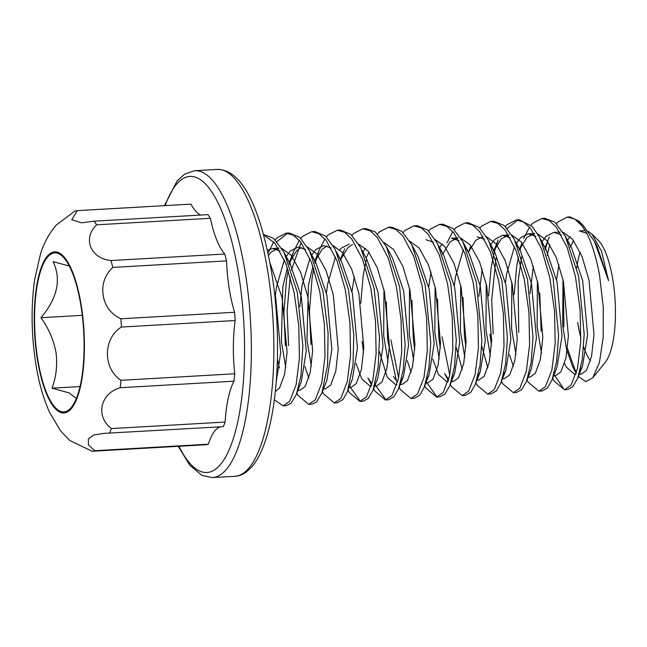 <?xml version="1.0" encoding="UTF-8"?>
<svg xmlns="http://www.w3.org/2000/svg" width="647" height="647" viewBox="0 0 647 647"><rect width="100%" height="100%" fill="white"/><g stroke="black" fill="none" stroke-linecap="round" stroke-linejoin="round"><path stroke-width="0.97" d="M69.326 266.03L53.119 261.663C61.481 279.472 57.437 298.154 40.979 317.709C48.662 328.425 53.669 339.99 55.998 352.405C57.559 364.884 56.24 376.813 52.019 388.184L69.051 392.875L76.354 398.463M81.101 306.743A79.646 24.376 86.7 0 1 71.461 407.254A79.646 24.376 86.7 0 1 37.55 358.082A79.646 24.376 86.7 0 1 39.014 276.706A79.646 24.376 86.7 0 1 62.832 256.665A79.646 24.376 86.7 0 1 81.101 306.743M220.595 426.818A75.343 23.057 -93.3 0 0 208.399 444.19A120.544 36.895 86.7 0 1 205.9 444.74L92.141 451.258L69.779 440.534L60.446 430.692L49.447 412.131C43.098 397.856 38.496 381.39 35.642 362.741C31.274 333.884 30.951 306.136 34.679 279.504L40.421 254.295C43.672 243.515 48.929 233.769 56.2 225.075L74.745 211.205A120.544 36.895 -93.3 0 1 77.252 210.655L71.777 219.705L81.595 222.811L94.147 221.169A120.544 36.895 -93.3 0 1 96.613 224.816C82.371 238.363 90.467 258.557 111.009 260.547A120.544 36.895 -93.3 0 1 112.78 267.413C104.741 275.153 101.555 284.494 103.213 295.436C104.911 306.071 110.783 313.86 120.827 318.793L234.578 312.275A120.544 36.895 86.7 0 1 235.176 320.524A75.343 23.057 -93.3 0 0 234.715 373.78L120.957 380.299C102.695 368.394 102.994 338.316 121.418 327.042L235.176 320.524M576.744 267.987A64.579 19.766 86.7 0 1 580.157 252.047M588.277 231.408L591.9 234.044L598.208 240.28A64.579 19.766 86.7 0 1 613.016 280.887A64.579 19.766 86.7 0 1 605.204 362.385L592.757 377.888L599.429 362.474L603.158 337.597L603.255 307.09L599.599 275.573C596.469 258.177 592.126 243.911 586.554 232.783L581.896 225.738L574.779 219.09L567.403 217.052L558.329 221.711L556.549 223.733M573.509 240.409L570.355 247.081M563.351 281.113L563.893 326.767M591.9 234.044L601.459 251.093L608.56 280.701L594.472 241.436L583.157 225.391L578.701 220.983L569.983 216.907L567.403 217.052M590.509 360.791A64.579 19.766 86.7 0 1 583.643 347.035M580.893 338.009A64.579 19.766 86.7 0 1 577.706 322.513M567.459 348.579L576.242 373.287M578.345 376.441L585.737 381.649L592.757 377.888M274.336 399.789L283.143 405.831L286.346 405.645L291.037 403.348L296.375 394.444L300.928 375.964L302.877 345.862L297.305 292.371L283.952 252.184L273.665 238.395L263.539 234.465M283.143 405.831L289.702 401.31L296.148 384.593L299.424 358.042L298.793 325.716L294.11 292.557L285.845 263.62L275.007 243.329L263.661 234.91M549.821 244.615L547.144 255.395M546.901 243.943L545.235 249.968M539.776 293.01L541.127 331.207M586.554 232.783L578.701 220.983M552.587 378.479L553.848 380.8L564.467 389.712L567.662 389.526L572.644 386.914L577.65 378.325L582.276 359.595L584.184 334.256L578.62 276.253L565.243 236.074L554.843 222.18L545 218.338L541.83 218.516L532.748 223.183L531.001 225.156M521.595 256.827L518.126 281.259L518.748 332.485M564.467 389.712L571.026 385.191L577.464 368.475L580.739 341.923L580.108 309.598L575.426 276.439L567.16 247.502L556.323 227.21L549.198 220.554L541.83 218.516M529.513 227.17L523.706 238.525M521.328 245.407L520.002 250.082M518.376 257.021L516.646 266.823L514.195 294.474M527.038 379.983L528.267 382.264L538.886 391.176L542.089 390.99L547.451 387.99L552.093 379.789L556.695 361.042L558.587 335.712L553.048 277.717L539.711 237.53L532.344 226.571L519.484 219.802L516.249 219.988L507.175 224.646L505.436 226.612M517.883 220.012L507.135 228.407M496.014 258.258L491.704 300.095L493.184 333.957M538.886 391.176L545.453 386.663L551.891 369.938L555.166 343.387L554.536 311.061L549.853 277.903L541.588 248.966L530.75 228.674L523.625 222.018L516.249 219.988M493.604 251.537L498.133 239.997L494.429 251.546M494.098 252.831L491.065 268.287L488.622 295.938M501.474 381.471L502.695 383.736L513.314 392.64L516.492 392.462L521.862 389.454L526.537 381.253L531.147 362.53L533.023 337.249L527.475 279.18L514.187 238.994L504.28 225.536L493.896 221.266L490.677 221.452L481.603 226.11L479.856 228.084M513.314 392.64L519.873 388.127L526.31 371.402L529.594 344.851L528.963 312.525L524.28 279.367L516.007 250.429L505.178 230.138L498.053 223.482L490.677 221.452M463.05 297.418L464.417 335.599L465.856 346.663M490.976 393.918L496.354 390.917L501.004 382.717L505.582 363.994L507.45 338.219L501.902 280.652L488.606 240.458L479.16 227.42L468.299 222.73L465.104 222.916L456.03 227.574L454.259 229.58M475.885 382.903L477.122 385.2L487.741 394.104L494.3 389.591L500.738 372.866L504.013 346.315L503.382 313.997L498.7 280.83L490.434 251.893L479.597 231.602L472.48 224.954L465.104 222.916M452.787 231.569L446.988 242.924M437.477 298.874L438.82 337.071L440.283 348.191M450.304 384.375L451.549 386.663L462.168 395.576L465.363 395.39L470.806 392.3L475.391 384.189L480.009 365.434L481.902 340.112L476.321 282.116L462.961 241.929L453.07 228.464L442.742 224.202L439.531 224.38L430.457 229.038L428.694 231.036M462.168 395.576L468.727 391.055L475.165 374.33L478.44 347.779L477.809 315.461L473.127 282.294L464.861 253.357L454.024 233.066L446.899 226.418L439.531 224.38M411.904 300.337L413.263 338.535L414.711 349.59M424.739 385.855L425.977 388.127L436.596 397.04L439.774 396.854L445.031 393.983L449.827 385.652L454.429 366.906L456.297 340.265L450.749 283.58L437.453 243.393L427.627 230.033L417.137 225.666L413.959 225.843L404.876 230.51L403.105 232.516M436.596 397.04L443.155 392.519L449.592 375.802L452.868 349.251L452.237 316.925L447.554 283.766L439.289 254.829L428.451 234.537L421.326 227.881L413.951 225.843M386.332 301.817L387.69 339.998L396.538 381.229M399.126 387.246L400.396 389.591L411.015 398.503L414.266 398.317L419.62 395.309L424.27 387.116L428.856 368.369L430.74 343.039L425.176 285.044L411.815 244.865L401.916 231.4L391.556 227.129L388.378 227.307L379.304 231.974L377.549 233.963M411.015 398.503L417.574 393.991L424.02 377.266L427.295 350.714L426.664 318.389L421.981 285.23L413.716 256.293L402.879 236.001L395.754 229.345L388.378 227.307M366.226 260.159L363.193 275.614L360.751 303.265M373.578 388.75L374.823 391.055L385.442 399.967L388.604 399.789L393.966 396.781L398.625 388.58L403.251 369.841L405.168 344.511L399.603 286.508L386.243 246.329L375.357 232.014L366.048 228.585L362.805 228.779L353.731 233.438L351.984 235.411M385.442 399.967L392.001 395.454L398.439 378.73L401.714 352.178L401.091 319.853L396.409 286.694L388.135 257.757L377.306 237.465L370.181 230.809L362.805 228.779M347.973 390.157L349.251 392.527L359.869 401.431L363.113 401.245L368.28 398.439L373.093 390.044L378.188 367.302L379.49 337.532L374.031 287.972L360.735 247.785L350.917 234.408L340.435 230.057L337.233 230.243L328.158 234.901L326.403 236.891M359.869 401.431L366.428 396.918L372.866 380.193L376.142 353.642L375.511 321.316L370.828 288.158L362.563 259.221L351.725 238.929L344.608 232.281L337.233 230.243M324.915 238.897L319.108 250.252L315.065 263.167M313.787 268.748L312.048 278.542L309.484 311.045L310.956 344.398M322.441 391.71L323.678 393.991L334.297 402.903L337.483 402.717L342.991 399.522L347.463 391.516L352.987 365.086L353.804 335.089L348.45 289.444L335.162 249.257L325.643 236.171L314.863 231.521L311.66 231.707L302.586 236.365L300.815 238.371M301.065 242.488L291.425 270.139M290.204 276.625L287.139 310.568L288.578 345.676M334.297 402.903L340.856 398.382L347.293 381.657L350.569 355.106L349.938 322.788L345.255 289.621L336.99 260.684L326.153 240.393L319.028 233.745L311.66 231.707M299.343 240.36L293.536 251.715L289.484 264.639M288.214 270.211L286.475 280.005L283.904 312.517L285.392 345.862M296.868 393.174L298.105 395.454L308.724 404.367L311.935 404.181L316.44 402.046L321.931 392.98L327.584 365.11L328.11 333.084L322.877 290.907L309.565 250.785L299.642 237.279L289.266 232.993L286.087 233.171L277.005 237.829L275.242 239.835M287.697 233.203L276.94 241.655M308.724 404.367L315.283 399.846L321.721 383.129L324.996 356.578L324.365 324.252L319.683 291.085L311.417 262.156L300.58 241.857L293.455 235.209L286.079 233.171M273.77 241.824L268.036 253.009M554.123 374.662L563.262 388.127M489.973 334.135L491.429 345.247M442.047 336.885L449.762 375.017M426.09 381.641L436.385 396.077M390.893 339.812L398.633 377.864M374.945 384.464L385.386 399.086M362.094 341.462L363.557 352.599M349.331 385.863L359.724 400.469M77.252 210.655L191.002 204.137A75.343 23.057 -93.3 0 0 200.716 215.063M96.613 224.816L210.364 218.298A120.544 36.895 86.7 0 0 207.897 214.65L94.147 221.169M208.399 444.19L94.648 450.708L88.429 444.837L88.372 438.949L93.629 435.01L103.666 433.393L223.264 426.664A120.544 36.895 86.7 0 0 225.132 422.062L111.373 428.581C95.23 416.385 100.269 393.311 120.229 387.715L233.979 381.196A75.343 23.057 -93.3 0 0 225.132 422.062M112.78 267.413L226.531 260.895A75.343 23.057 -93.3 0 0 234.578 312.275M210.364 218.298A75.343 23.057 -93.3 0 0 224.76 254.028L111.009 260.547M224.76 254.028A120.544 36.895 86.7 0 1 226.531 260.895M234.715 373.78A120.544 36.895 86.7 0 1 233.979 381.196M121.418 327.042A120.544 36.895 -93.3 0 0 120.827 318.793M120.229 387.715A120.544 36.895 -93.3 0 0 120.957 380.299M109.505 433.183A120.544 36.895 -93.3 0 0 111.373 428.581M92.141 451.258A120.544 36.895 -93.3 0 0 94.648 450.708M82.282 315.34L40.979 317.709M80.01 386.574L52.019 388.184M573.566 240.482L570.298 247.243M562.979 279.431L562.704 325.506L566.546 349.307L572.466 366.275L576.582 372.065M579.202 373.829L581.216 374.168L586.449 370.424L591.528 356.546L593.978 334.499L589.029 280.127L581.888 256.099L572.611 239.253L563.116 232.313M547.993 241.954L544.734 248.666L549.279 237.061M537.398 280.895L537.123 326.97L541.507 352.947M553.848 375.373L555.636 375.632L560.876 371.888L565.955 358.009L568.406 335.963L563.448 281.591L556.315 257.563L547.038 240.716L537.6 233.793M534.131 233.567L526.917 237.4L519.185 250.082L522.008 242.868M511.826 282.359L511.551 328.433L515.934 354.41M528.122 377.209L530.063 377.096L535.304 373.351L540.382 359.473L542.833 337.435L537.875 283.054L530.742 259.026L521.466 242.18L512.076 235.273M508.558 235.031L501.336 238.864L493.968 250.68M486.253 283.823L485.978 329.897L490.361 355.874M502.695 378.301L504.49 378.56L509.731 374.823L514.81 360.937L517.26 338.899L512.303 284.518L505.161 260.49L495.893 243.644L486.495 236.737M482.986 236.495L475.763 240.336L468.396 252.144L470.854 245.803M460.68 285.295L460.405 331.369L464.789 357.338M476.936 379.7L478.917 380.024L484.15 376.287L489.229 362.409L491.688 340.362L486.73 285.982L479.589 261.954L470.32 245.116L460.834 238.185M457.405 237.959L450.191 241.8L442.467 254.473M435.107 286.758L434.833 332.833L439.216 358.802M448.347 380.679L444.594 373.602L448.711 379.393M451.363 381.164L453.345 381.487L458.577 377.751L463.656 363.873L466.107 341.826L461.157 287.446L454.016 263.426L444.74 246.58L435.334 239.665M409.527 288.222L409.252 334.297L413.635 360.274M425.799 382.636L427.764 382.959L433.005 379.215L438.084 365.337L440.534 343.29L435.577 288.918L428.443 264.89L419.167 248.044L409.697 241.113M383.954 289.686L383.679 335.761L388.063 361.738M393.449 376.53L397.557 382.32M400.178 384.083L402.191 384.423L407.432 380.679L412.511 366.8L414.962 344.754L410.004 290.382L402.871 266.354L393.594 249.507L384.124 242.585M368.976 252.209L366.097 258.007M371.629 385.07L367.868 378.002L371.985 383.784M374.629 385.555L376.619 385.887L381.859 382.142L386.938 368.264L389.389 346.226L384.431 291.846L377.29 267.818L368.022 250.971L358.624 244.065M352.486 244.501L347.892 247.655L340.168 260.329L344.689 248.788M349 387.003L351.046 387.351L356.279 383.614L361.358 369.736L363.816 347.69L358.859 293.309L351.717 269.281L342.449 252.443L333.043 245.528M326.913 245.965L322.319 249.127L314.563 261.865L319.108 250.252M312.938 266.265L308.393 285.416L306.961 340.16L311.344 366.129M323.532 388.928L325.473 388.815L330.706 385.078L335.785 371.2L338.235 349.154L333.286 294.773L326.145 270.745L316.868 253.907L307.406 246.976M301.332 247.429L296.747 250.591L288.991 263.337M287.365 267.729L282.82 286.88L281.38 341.624L285.764 367.601M297.96 390.392L299.893 390.278L305.133 386.542L310.212 372.664L312.663 350.617L307.705 296.237L300.572 272.217L291.296 255.371L281.833 248.44M278.388 248.213L271.174 252.055L268.497 255.233M275.323 391.572L279.561 388.006L284.64 374.128L287.09 352.081L282.132 297.709L270.082 263.345M608.56 280.701L597.108 246.386L594.472 241.436M586.845 233.357L579.421 230.955L584.653 230.655M570.144 236.527L567.411 240.441M558.911 264.696L556.582 279.795M564.572 363.509L566.327 367.108L574.819 374.532L575.935 374.322M580.044 370.812L582.567 365.87L587.589 334.863L582.632 280.491L571.527 247.858L568.349 242.512M561.321 234.869L553.848 232.419L546.092 236.301L541.862 241.873M533.338 266.16L530.006 293.601M552.109 379.789L556.994 367.334L562.017 336.335L557.059 281.955L545.955 249.321L542.873 244.129M535.748 236.333L528.275 233.882L520.52 237.764L516.314 243.296M514.478 246.669L506.593 274.061L505.436 282.731M509.545 354.774L513.427 366.445M526.537 381.261L531.422 368.806L536.436 337.799L531.486 283.418L520.382 250.785L517.422 245.779M510.176 237.797L502.703 235.346L494.947 239.236L490.79 244.679M482.193 269.087L478.869 296.366M481.748 345.999L487.854 367.908M503.415 375.066L505.849 370.27L510.863 339.263L505.914 284.882L494.809 252.249L491.849 247.243M484.603 239.261L477.122 236.81M463.333 249.605L455.448 276.989L454.283 285.659M456.143 347.318L462.273 369.372M477.809 376.586L480.268 371.734L485.29 340.726L480.333 286.354L469.237 253.713L466.066 248.399M459.03 240.724L451.549 238.282L457.947 237.91M442.273 243.854L439.588 247.696M431.039 272.023L428.71 287.122M432.819 359.174L438.456 374.435L446.948 381.859L448.064 381.649M452.237 378.042L454.695 373.198L459.718 342.19L454.76 287.818L443.656 255.185L440.704 250.187M433.45 242.196L425.977 239.746M407.246 360.638L411.128 372.3M426.672 379.49L429.123 374.662L434.145 343.662L429.187 289.282L418.083 256.649L411.824 244.857M379.385 351.515L387.302 377.363L395.802 384.787L396.91 384.577M401.019 381.075L403.55 376.133L408.564 345.126L403.615 290.746L392.511 258.113L386.251 246.321M365.547 248.246L362.918 252.007M354.321 276.415L351.984 291.522M356.101 363.565L361.73 378.827L370.221 386.251L371.338 386.049M373.093 390.044L377.977 377.597L382.992 346.59L378.034 292.209L366.938 259.576L362.069 250.421M349.251 244.137L341.503 248.027L339.974 249.71M335.461 256.932L327.576 284.316L326.411 292.986M347.52 391.516L352.397 379.061L357.419 348.054L352.461 293.673L341.365 261.04L338.421 256.058M331.159 248.052L323.678 245.609L315.93 249.491L311.684 255.072M309.889 258.396L302.003 285.78L299.844 306.662M304.947 366.501L308.829 378.163M321.947 392.98L326.824 380.525L331.846 349.517L326.889 295.145L315.785 262.504L312.679 257.28M305.578 249.516L298.105 247.073L290.349 250.955L286.111 256.544M284.316 259.859L276.431 287.244L275.024 298.194M277.409 359.125L279.375 367.965M296.366 394.444L301.251 381.989L306.274 350.981L301.316 296.609L290.212 263.976L287.082 258.719M280.005 250.987L272.533 248.537L267.437 250.26M276.212 381.997L280.693 352.453L275.743 298.073L274.36 292.137M268.084 273.317A153.695 47.037 -93.3 0 0 217.279 169.409C244.089 169.465 261.55 213.421 271.934 274.223C281.267 332.332 278.76 401.375 265.666 439.936C262.059 450.927 257.732 459.564 252.678 465.832C244.137 475.302 240.288 475.488 234.861 476.297A153.695 47.037 -93.3 0 0 268.084 273.317M217.279 169.409L194.771 170.703A153.695 47.037 86.7 0 1 245.577 274.611A153.695 47.037 86.7 0 1 212.353 477.591L234.861 476.297M178.936 446.284A148.317 45.395 -93.3 0 0 231.998 442.556A148.317 45.395 -93.3 0 0 238.994 276.633A148.317 45.395 -93.3 0 0 165.147 205.617M37.259 358.422A80.721 24.707 86.7 0 1 47.377 256.123A80.721 24.707 86.7 0 1 81.393 306.395A80.721 24.707 86.7 0 1 71.275 408.694A80.721 24.707 86.7 0 1 37.259 358.422M194.771 170.703L184.767 174.035L177.027 181.079L164.443 205.657M490.976 393.926L487.741 394.104M178.232 446.325L189.765 465.185L201.953 475.383L212.353 477.591M575.223 371.475L572.466 366.275M293.536 251.715L288.983 263.329M581.216 374.168L579.275 374.273M560.245 232.055L553.848 232.419M555.636 375.632L553.703 375.737M534.665 233.518L528.275 233.882M509.092 234.982L502.703 235.346M504.49 378.56L502.549 378.673M478.917 380.024L476.807 380.145M453.345 381.487L451.234 381.609M448.015 381.795L446.948 381.859M427.764 382.959L425.669 383.073M402.191 384.423L400.032 384.544M396.87 384.722L395.802 384.787M376.619 385.887L374.492 386.008M371.297 386.194L370.221 386.251M351.046 387.351L348.862 387.48M278.922 248.173L272.533 248.537M582.567 365.87L577.69 378.325M571.527 247.858L565.276 236.066M545.955 249.321L540.407 238.872M520.382 250.785L515.513 241.622M505.849 370.27L501.643 380.994M494.809 252.249L489.933 243.07M480.268 371.734L475.391 384.189M469.237 253.713L462.977 241.929M454.695 373.198L450.142 384.828M443.656 255.185L438.747 245.941M429.123 374.662L424.796 385.709M403.55 376.133L398.665 388.588M341.365 261.04L336.513 251.909M315.785 262.504L309.533 250.721M290.212 263.976L283.952 252.184"/></g></svg>
